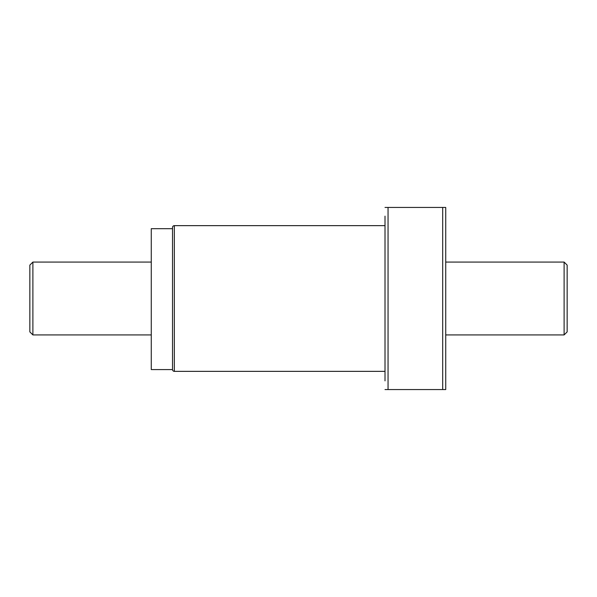 <?xml version="1.0" encoding="UTF-8"?>
<svg xmlns="http://www.w3.org/2000/svg" width="597" height="597" viewBox="0 0 597 597"><rect width="100%" height="100%" fill="white"/><g stroke="black" fill="none" stroke-linecap="round" stroke-linejoin="round"><path stroke-width="0.9" d="M172.526 228.681L151.272 228.681L151.272 369.588L172.526 369.588L172.526 299.134M32.887 334.924L29.85 331.895L29.85 265.105L32.887 262.076L32.887 334.924L151.272 334.924M445.728 334.924L564.113 334.924L564.113 262.076L445.728 262.076M32.887 262.076L151.272 262.076M564.113 334.924L567.15 331.895L567.15 265.105L564.113 262.076M445.728 243.472L445.728 380.849L445.728 243.472M174.346 225.644L174.346 371.356A1.821 1.821 0 0 1 172.526 369.536L172.526 227.464A1.821 1.821 0 0 1 174.346 225.644L385.013 225.644M385.013 353.528L385.013 243.472M174.346 371.356L385.013 371.356M385.013 380.849L385.013 216.151M385.013 284.836L385.013 312.164M385.013 207.435L445.728 207.435L445.728 389.565L442.69 389.565L445.728 389.565L445.728 380.849M445.728 216.151L445.728 207.435L442.69 207.435L442.69 389.565L385.013 389.565L388.05 389.565L388.05 207.435"/></g></svg>
